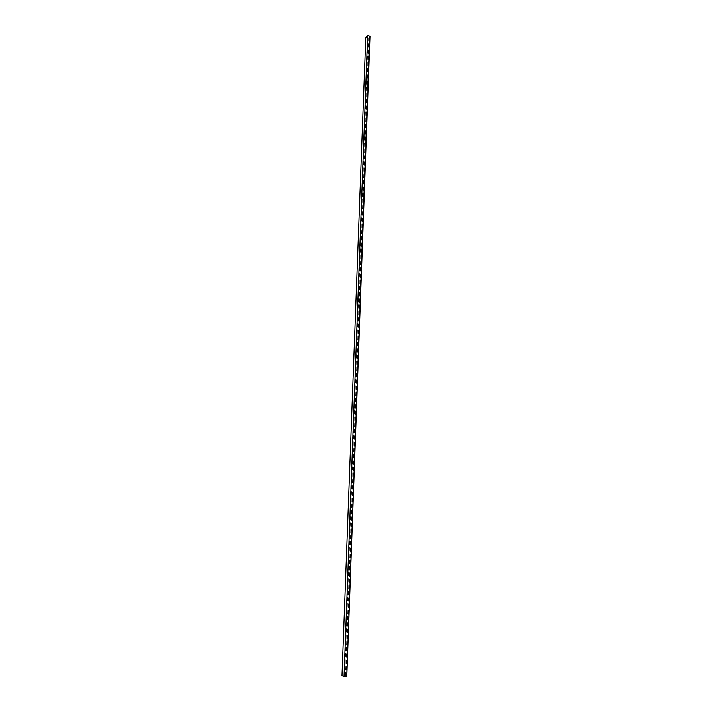 <?xml version="1.0" encoding="UTF-8"?>
<svg xmlns="http://www.w3.org/2000/svg" width="712" height="712" viewBox="0 0 712 712"><rect width="100%" height="100%" fill="white"/><g stroke="black" fill="none" stroke-linecap="round" stroke-linejoin="round"><path stroke-width="0.53" stroke-dasharray="3.56 2.67" d="M342.009 675.724L346.575 676.106L369.332 36.944L369.991 36.214M346.575 676.106L346.094 676.115L369.332 36.944M346.094 676.115L346.815 676.356M365.763 37.692L368.113 38.297L369.75 37.051M344.759 675.679L368.113 38.297M345.471 675.919L368.772 37.567M345.961 675.911L369.181 37.674"/><path stroke-width="1.07" d="M344.056 676.4L346.815 676.356L369.991 36.214L367.632 35.6L365.763 37.692L342.009 675.724L344.056 676.4L367.632 35.6"/></g></svg>
